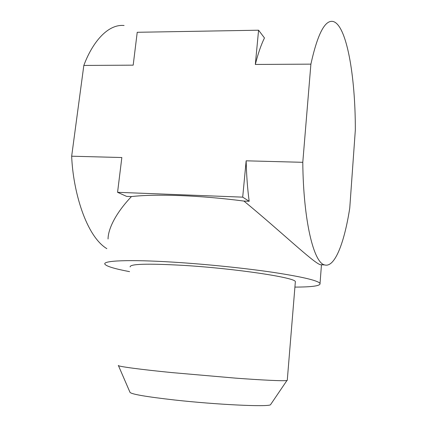 <?xml version="1.0" encoding="UTF-8"?>
<svg xmlns="http://www.w3.org/2000/svg" width="427" height="427" viewBox="0 0 427 427"><rect width="100%" height="100%" fill="white"/><g stroke="black" fill="none" stroke-linecap="round" stroke-linejoin="round"><path stroke-width="0.64" d="M124.086 25.503C107.289 23.891 92.045 43.212 83.831 65.438L71.667 156.207C73.022 191.163 86.04 236.11 106.851 248.658M310.893 64.141L302.786 162.313C303.33 220.876 313.802 263.235 324.771 264.953C334.779 267.766 344.359 242.931 349.756 208.056L355.333 130.011C355.451 75.851 346.516 24.147 332.798 21.425C324.803 20.058 317.501 34.293 310.893 64.141L255.325 64.456C258.041 53.626 261.089 44.792 264.468 37.955L258.581 30.21L255.325 64.456M258.581 30.21L137.227 32.287L133.187 65.155L83.831 65.438M71.667 156.207L121.844 157.531L117.569 192.315L126.589 196.383L131.447 196.575C116.635 212.155 108.196 228.018 108.047 238.992M302.786 162.313L246.155 160.819L242.696 197.146L117.569 192.315M270.915 404.129L270.462 404.801C267.313 407.032 216.921 404.689 174.766 400.014C145.901 396.736 130.966 394.153 129.968 392.264L118.364 365.443C116.672 366.329 141.849 369.643 171.9 372.59L235.523 378.13C260.988 380.046 284.072 381.194 286.949 380.489L287.259 380.398L295.361 281.655C295.628 277.63 235.362 268.492 183.332 265.375C147.496 263.39 129.76 263.902 130.128 266.912M321.499 264.761L320.271 264.687C313.333 262.68 280.39 231.05 243.913 201.064L249.176 201.272C247.505 188.734 246.502 175.246 246.155 160.819M131.447 196.575C143.702 195.171 160.066 194.845 180.541 195.598C201.256 196.431 222.376 198.256 243.913 201.064M294.918 287.093C312.372 287.056 320.746 285.834 320.036 283.421C317.885 280.523 302.316 276.845 273.339 272.389C244.831 268.167 206.044 264.174 173.293 262.151C128.879 259.376 102.24 260.609 104.925 264.222C106.542 266.363 114.762 268.834 129.573 271.647M242.696 197.146L249.176 201.272M324.771 264.953L320.271 264.687M286.949 380.489L270.462 404.801M320.036 283.421L321.467 264.783"/></g></svg>
